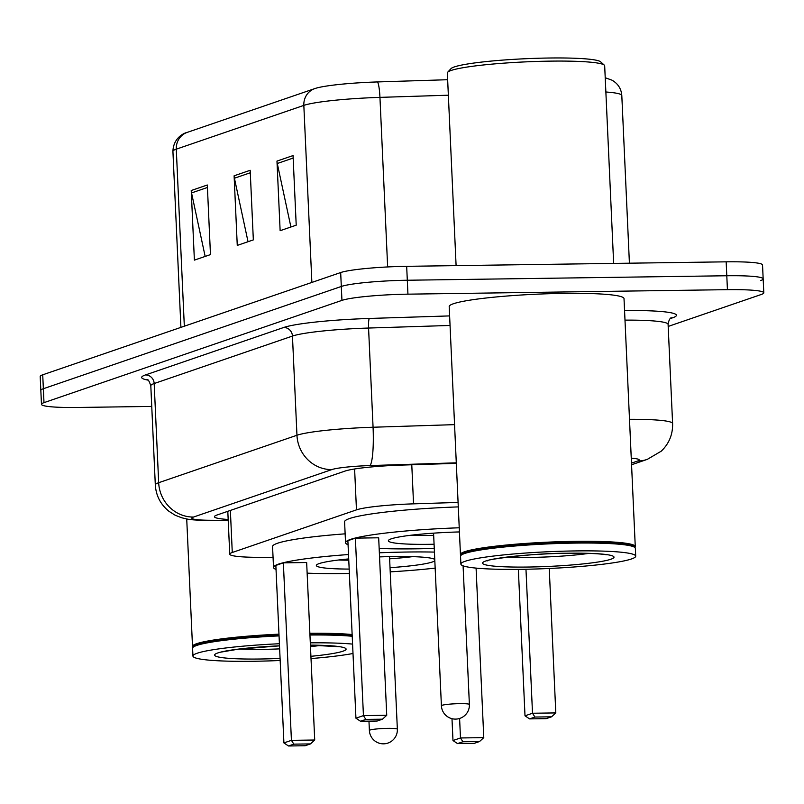 <?xml version="1.0" encoding="UTF-8"?>
<svg xmlns="http://www.w3.org/2000/svg" width="804" height="804" viewBox="0 0 804 804"><rect width="100%" height="100%" fill="white"/><g stroke="black" fill="none" stroke-linecap="round" stroke-linejoin="round"><path stroke-width="1.21" d="M458.089 502.44L413.547 503.847A52.501 5.035 177.4 0 0 356.463 509.867L232.276 552.489A52.501 5.035 177.4 0 0 229.743 554.167A52.501 5.035 177.4 0 0 257.692 557.343L273.069 557.433M151.745 406.422L77.837 407.467A52.501 5.035 -2.6 0 1 41.466 404.332A52.501 5.035 -2.6 0 1 43.989 402.643L341.941 300.384A52.501 5.035 -2.6 0 1 407.94 294.163L727.429 289.671A52.501 5.035 -2.6 0 1 763.8 292.807A52.501 5.035 -2.6 0 1 761.277 294.485L668.194 326.434M41.466 404.332L40.833 390.402A52.501 5.035 -2.6 0 1 43.356 388.724L341.308 286.465A52.501 5.035 -2.6 0 1 407.306 280.244L726.796 275.752A52.501 5.035 -2.6 0 1 763.167 278.887A52.501 5.035 -2.6 0 1 760.644 280.566M456.31 463.355L402.06 465.084A52.501 5.035 177.4 0 0 344.976 471.094L216.99 515.022A52.501 5.035 177.4 0 0 214.457 516.701A52.501 5.035 177.4 0 0 228.175 519.464M763.167 278.887L762.534 264.968A52.501 5.035 -2.6 0 0 726.163 261.833L406.673 266.325A52.501 5.035 -2.6 0 0 340.675 272.546L42.723 374.805A52.501 5.035 -2.6 0 0 40.2 376.483L40.833 390.402A52.501 5.035 -2.6 0 1 43.356 388.724L341.308 286.465A52.501 5.035 -2.6 0 1 407.306 280.244L726.796 275.752A52.501 5.035 -2.6 0 1 763.167 278.887L763.8 292.807M315.429 88.39L314.796 88.601A17.497 16.552 71.1 0 0 303.832 105.394L176.287 149.162A17.497 16.552 -108.9 0 1 187.252 132.379L314.796 88.601A17.497 16.552 71.1 0 1 315.057 88.52A57.396 5.497 -2.6 0 1 315.429 88.39A57.396 5.497 -2.6 0 1 377.468 81.938L447.657 79.717M207.311 185L210.467 254.607L194.387 260.124L191.231 190.518L207.311 185M293.048 155.574L296.214 225.18L280.134 230.698L276.968 161.091L293.048 155.574M250.175 170.287L253.34 239.893L237.26 245.411L234.105 175.805L250.175 170.287M248.034 241.713L234.416 178.217A14 13.246 -108.9 0 1 234.105 175.805M290.907 226.999L277.279 163.503A14 13.246 -108.9 0 1 276.968 161.091M205.161 256.426L191.543 192.93A14 13.246 -108.9 0 1 191.231 190.518M309.872 633.281A87.495 8.382 -2.6 0 1 352.142 634.537M309.912 634.245A86.621 8.301 -2.6 0 1 352.182 635.562M309.942 635.019A87.495 8.382 -2.6 0 1 352.222 636.276M310.304 642.848A87.495 8.382 -2.6 0 1 352.574 644.104M352.996 653.491A87.495 8.382 -2.6 0 1 311.017 658.566M280.174 660.486A87.495 8.382 -2.6 0 1 253.561 661.28A87.495 8.382 -2.6 0 1 192.95 656.054A87.495 8.382 -2.6 0 1 279.41 643.733M192.95 656.054L192.588 648.225A87.495 8.382 -2.6 0 1 192.96 647.401A87.495 8.382 -2.6 0 1 279.058 635.904M192.96 647.401L193.794 646.496A86.621 8.301 -2.6 0 1 279.018 635.12M193.02 647.331L192.96 647.27A87.495 8.382 -2.6 0 1 192.508 646.486A87.495 8.382 -2.6 0 1 278.978 634.165M379.357 552.8A102.369 9.809 -2.6 0 1 407.136 552.026A102.369 9.809 -2.6 0 1 434.431 552.097M435.155 568.106A102.369 9.809 -2.6 0 1 390.211 571.855M349.368 573.463A102.369 9.809 -2.6 0 1 344.434 573.543A102.369 9.809 -2.6 0 1 307.138 573.151M349.167 569.081A59.496 5.698 -2.6 0 1 316.354 565.483A59.496 5.698 -2.6 0 1 348.705 558.921M379.548 556.911A59.496 5.698 -2.6 0 1 394.01 556.529A59.496 5.698 -2.6 0 1 434.763 559.423M276.033 569.433A102.369 9.809 -2.6 0 1 273.521 567.423A102.369 9.809 -2.6 0 1 348.504 554.539M434.823 560.78A59.496 5.698 -2.6 0 1 390.02 567.684M283.36 562.85L275.852 565.423L283.912 742.916L291.42 740.343L283.36 562.85L306.656 562.519L314.716 740.012L291.42 740.343L293.832 744.142L288.475 745.981L305.108 745.75L310.475 743.911L293.832 744.142M273.521 567.423L272.566 546.549A102.369 9.809 -2.6 0 1 345.137 533.836M462.893 741.76L457.536 743.599L474.179 743.368L479.536 741.529L462.893 741.76L460.481 737.961L452.984 740.534L451.989 718.696M459.597 718.464L460.481 737.961L483.777 737.63L476.079 568.106M310.475 743.911L314.716 740.012M283.912 742.916L288.475 745.981M479.536 741.529L483.777 737.63M452.984 740.534L457.536 743.599M412.583 556.639A57.747 5.538 -2.6 0 1 389.618 558.81M348.765 560.197A57.747 5.538 -2.6 0 1 338.584 560.006M389.699 556.609L389.538 556.961A14 1.347 177.4 0 0 389.538 556.931A14 1.347 177.4 0 0 389.096 556.619M456.099 265.632L447.346 72.983A78.752 7.548 -2.6 0 1 447.677 72.239L451.004 68.631A75.244 7.216 -2.6 0 1 548.901 58.019A75.244 7.216 -2.6 0 1 600.648 61.838L604.286 65.124A78.752 7.548 -2.6 0 1 604.678 65.838L613.653 263.411M447.677 72.239A78.752 7.548 -2.6 0 1 550.127 61.134A78.752 7.548 -2.6 0 1 604.286 65.124M460.963 555.373L460.893 555.313A87.495 8.382 -2.6 0 1 460.451 554.519A87.495 8.382 -2.6 0 1 574.659 541.353A87.495 8.382 -2.6 0 1 635.271 546.589A87.495 8.382 -2.6 0 1 634.899 547.413L634.838 547.474M460.451 554.519L449.195 306.555A87.495 8.382 -2.6 0 1 563.393 293.39A87.495 8.382 -2.6 0 1 624.015 298.616L635.271 546.589M460.893 564.096L460.531 556.267A87.495 8.382 -2.6 0 1 460.903 555.433L461.737 554.539A86.621 8.301 -2.6 0 1 574.428 542.318A86.621 8.301 -2.6 0 1 633.994 546.71L634.909 547.534A87.495 8.382 -2.6 0 1 635.351 548.328L635.703 556.157A87.495 8.382 -2.6 0 1 521.505 569.322A87.495 8.382 -2.6 0 1 460.893 564.096A87.495 8.382 -2.6 0 1 575.091 550.931A87.495 8.382 -2.6 0 1 635.703 556.157M460.903 555.433A87.495 8.382 -2.6 0 1 574.739 543.102A87.495 8.382 -2.6 0 1 634.909 547.534M434.26 548.408A102.369 9.809 -2.6 0 1 416.462 548.82A102.369 9.809 -2.6 0 1 379.156 548.428M434.08 544.238A59.496 5.698 -2.6 0 1 429.587 544.318A59.496 5.698 -2.6 0 1 388.372 540.76A59.496 5.698 -2.6 0 1 459.426 531.936M348.062 544.72A102.369 9.809 -2.6 0 1 345.539 542.71A102.369 9.809 -2.6 0 1 459.245 527.786M355.378 538.127L347.881 540.7L355.941 718.193L363.438 715.62L355.378 538.127L378.674 537.796L386.734 715.289L363.438 715.62L365.85 719.419L360.493 721.258L377.136 721.027L382.493 719.188L365.85 719.419M345.539 542.71L344.594 521.826A102.369 9.809 -2.6 0 1 458.29 506.902M534.921 717.047L529.565 718.887L546.197 718.645L551.564 716.806L534.921 717.047L532.509 713.238L525.002 715.821L518.349 569.363M525.967 569.242L532.509 713.238L555.805 712.917L549.243 568.478M382.493 719.188L386.734 715.289M355.941 718.193L360.493 721.258M551.564 716.806L555.805 712.917M525.002 715.821L529.565 718.887M433.678 535.364A57.747 5.538 -2.6 0 1 429.728 535.434A57.747 5.538 -2.6 0 1 410.603 535.283M230.366 510.429L232.276 552.489M354.604 468.983L356.463 509.867M411.779 464.772L413.547 503.847M624.557 310.525A78.752 7.548 -2.6 0 1 672.657 317.781L670.224 318.615M148.026 380.121A78.752 7.548 -2.6 0 1 145.454 374.945L283.732 327.479A78.752 7.548 -2.6 0 1 369.368 318.464L449.617 315.912M43.989 402.643L42.723 374.805M727.429 289.671L726.163 261.833M407.94 294.163L406.673 266.325M341.941 300.384L340.675 272.546M150.81 385.769L155.313 484.953A69.998 6.713 -2.6 0 1 158.679 482.712L154.177 383.528A69.998 6.713 177.4 0 0 150.81 385.769C149.273 381.217 148.036 379.136 147.082 379.518M629.492 419.316A69.998 6.713 -2.6 0 1 672.606 423.547L668.094 324.364A69.998 6.713 177.4 0 0 624.989 320.123M456.29 462.833L369.87 465.576A35.004 3.357 177.4 0 0 331.821 469.586L193.533 517.042A35.004 33.115 -108.9 0 1 158.679 482.712L296.957 435.255A69.998 6.713 -2.6 0 1 373.066 427.236L368.564 328.042A69.998 6.713 177.4 0 0 292.455 336.062L154.177 383.528A8.754 8.281 71.1 0 0 145.454 374.945M369.87 465.576A35.004 4.904 88.2 0 0 373.066 427.236L454.561 424.643M450.049 325.459L368.564 328.042A8.754 1.226 -91.8 0 1 369.368 318.464M331.821 469.586A35.004 33.115 -108.9 0 1 296.957 435.255L292.455 336.062A8.754 8.281 71.1 0 0 283.732 327.479M193.533 517.042A35.004 3.357 177.4 0 0 210.487 520.278L228.215 520.389M631.482 463.134L637.532 461.054A35.004 3.357 177.4 0 0 631.261 458.179M672.657 317.781A8.754 8.281 71.1 0 0 670.948 317.992M210.487 520.278A35.004 16.412 90.3 0 1 208.698 520.479L228.225 520.59M631.552 464.772L647.32 459.355A35.004 33.115 -108.9 0 1 637.532 461.054M184.327 326.203L176.287 149.162A69.998 6.713 177.4 0 0 172.92 151.403C173.332 137.765 184.106 132.972 187.252 132.379A17.497 16.552 -108.9 0 1 187.513 132.288M377.468 81.938A17.497 2.452 88.2 0 1 379.95 97.374A69.998 6.713 177.4 0 0 303.832 105.394L311.872 282.425M448.361 95.204L379.95 97.374L387.649 266.948M605.161 77.717L611.955 80.159C617.974 83.586 621.251 88.701 621.804 95.515A69.998 6.713 177.4 0 0 605.874 91.998M250.295 172.77L234.416 178.217M207.422 187.483L191.543 192.93M293.158 158.056L277.279 163.503M320.876 645.361A57.064 5.467 -2.6 0 1 310.475 646.637M279.641 648.878A57.064 5.467 -2.6 0 1 262.486 649.381A57.064 5.467 -2.6 0 1 239.391 649.059M310.404 645.12A65.807 6.311 -2.6 0 1 346.102 649.099A65.807 6.311 -2.6 0 1 310.917 656.305M280.073 658.416A65.807 6.311 -2.6 0 1 260.205 659.009A65.807 6.311 -2.6 0 1 215.341 654.074A65.807 6.311 -2.6 0 1 279.501 645.813M387.659 728.364A14 1.347 177.4 0 0 370.061 730.022A14 1.347 177.4 0 0 369.388 730.464A14 14 0 0 0 387.92 743.077A14 14 0 0 0 397.357 729.198A14 1.347 177.4 0 0 387.659 728.364M588.819 553.393A57.064 5.467 -2.6 0 1 530.429 557.423A57.064 5.467 -2.6 0 1 507.334 557.092M568.448 553.212A65.807 6.311 -2.6 0 1 610.879 559.242A65.807 6.311 -2.6 0 1 528.148 567.041A65.807 6.311 -2.6 0 1 485.716 561.001A65.807 6.311 -2.6 0 1 568.448 553.212M459.687 703.641A14 1.347 177.4 0 0 442.079 705.299A14 1.347 177.4 0 0 441.406 705.751A14 14 0 0 0 459.938 718.354A14 14 0 0 0 469.385 704.475A14 1.347 177.4 0 0 459.687 703.641M227.803 511.314L229.743 554.167M670.214 318.203L671.239 317.801C669.762 318.374 668.717 320.565 668.094 324.364M155.313 484.953C156.026 495.726 160.569 504.5 168.94 511.284L175.101 515.193L181.634 517.756C188.518 519.334 188.166 519.987 208.698 520.479M647.32 459.355L661.25 451.175C669.079 443.647 672.868 434.431 672.606 423.547M621.804 95.515L629.411 263.189M172.92 151.403L180.91 327.379M340.072 646.758L310.404 645.17M220.407 652.195L238.095 649.22L279.511 645.853M192.508 646.486L186.719 518.962M389.538 556.931L397.357 729.198M368.966 721.138L369.388 730.464M608.015 554.8L605.955 554.69C598.518 553.544 585.925 553.072 568.177 553.252C532.519 552.861 482.611 560.127 487.485 560.84L488.35 560.227M463.084 565.825L469.385 704.475M433.587 533.474L441.406 705.751"/></g></svg>
